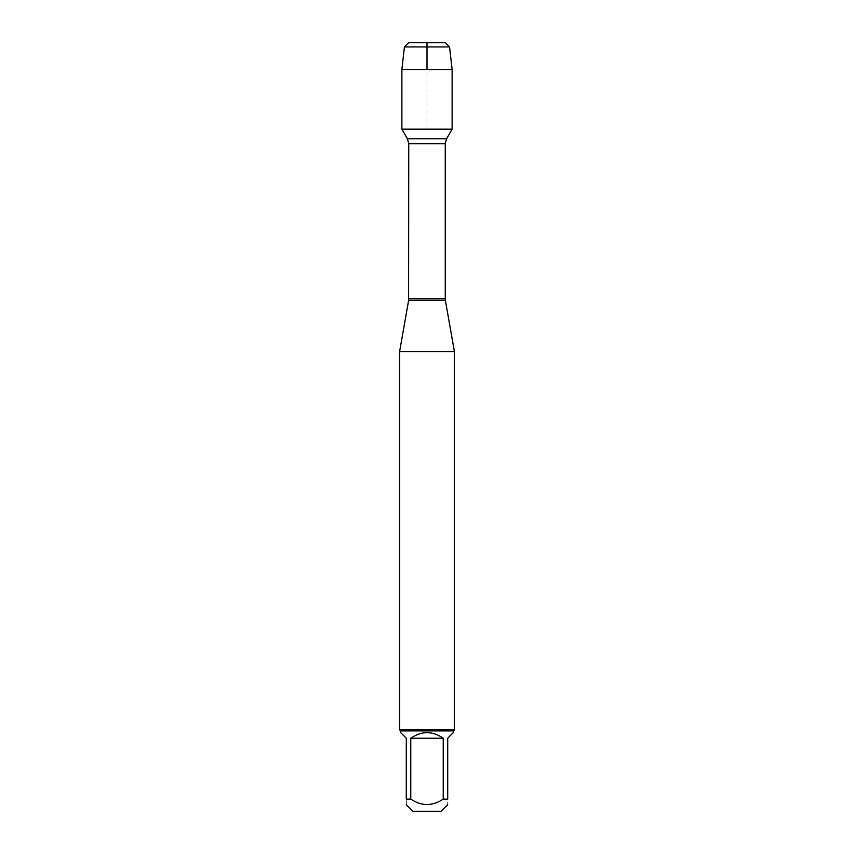 <?xml version="1.0" encoding="UTF-8"?>
<svg xmlns="http://www.w3.org/2000/svg" width="854" height="854" viewBox="0 0 854 854"><rect width="100%" height="100%" fill="white"/><g stroke="black" fill="none" stroke-linecap="round" stroke-linejoin="round"><path stroke-width="0.64" stroke-dasharray="4.27 3.2" d="M399.597 351.592L454.403 351.592M452.118 129.178L401.882 129.178L452.118 129.178M454.403 729.807L399.597 729.807M412.866 811.3L441.134 811.3M400.686 732.615L406.291 738.219L406.291 799.12C406.291 806.325 406.291 806.325 406.291 799.12L410.774 799.12C421.588 806.325 432.412 806.325 443.226 799.12L447.709 799.12C447.709 806.325 447.709 806.325 447.709 799.12L447.709 738.219L453.314 732.615M410.774 738.219C421.588 730.821 432.412 730.821 443.226 738.219L410.774 738.219L410.774 799.12M443.226 738.219L443.226 799.12M453.314 730.907L400.686 730.907M452.118 69.494L401.882 69.494M404.433 46.938L449.567 46.938M445.329 42.7L408.671 42.7M427 129.178L427 69.494M408.596 300.555L445.404 300.555M445.254 298.857L408.746 298.857M408.746 143.664L445.254 143.664M446.567 138.796L407.433 138.796"/><path stroke-width="1.28" d="M427 69.494L427 42.7L408.671 42.7L404.433 46.938L401.882 69.494L401.882 129.178L407.433 138.796L408.746 143.664L408.596 300.555L445.404 300.555L454.403 351.592L399.597 351.592L399.597 729.807L454.403 729.807L454.403 351.592M401.882 129.178L452.118 129.178L401.882 129.178M447.709 804.724L441.134 811.3L412.866 811.3L406.291 804.724M443.226 738.219C432.412 730.821 421.588 730.821 410.774 738.219L443.226 738.219L443.226 799.12C432.412 806.325 421.588 806.325 410.774 799.12L406.291 799.12C406.291 806.325 406.291 806.325 406.291 799.12L406.291 738.219L400.686 732.615L400.686 730.907L453.314 730.907L453.314 732.615L447.709 738.219L447.709 799.12C447.709 806.325 447.709 806.325 447.709 799.12L443.226 799.12M410.774 738.219L410.774 799.12M453.314 730.907L454.403 729.807M404.433 46.938L408.671 42.7L445.329 42.7L449.567 46.938L404.433 46.938L401.882 69.494L452.118 69.494L452.118 129.178L446.567 138.796L407.433 138.796M449.567 46.938L452.118 69.494M401.882 69.494L401.882 129.178L427 129.178M408.746 298.857L445.254 298.857L445.254 143.664L408.746 143.664M408.596 300.555L399.597 351.592M445.254 143.664L446.567 138.796M445.404 300.555L445.254 298.857M400.686 730.907L399.597 729.807"/></g></svg>

